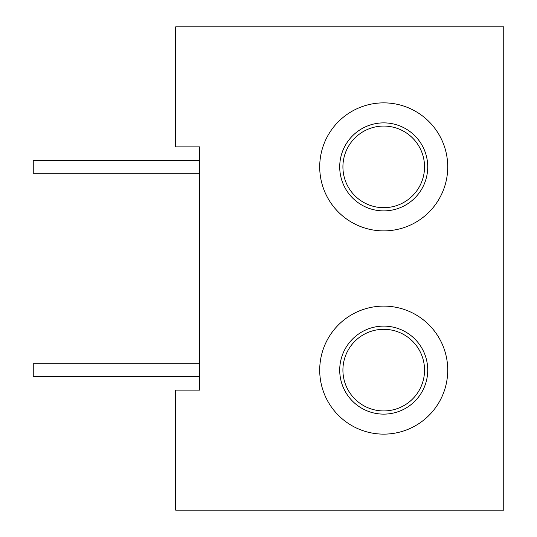 <?xml version="1.0" encoding="UTF-8"?>
<svg xmlns="http://www.w3.org/2000/svg" width="537" height="537" viewBox="0 0 537 537"><rect width="100%" height="100%" fill="white"/><g stroke="black" fill="none" stroke-linecap="round" stroke-linejoin="round"><path stroke-width="0.81" d="M199.683 510.15L503.746 510.15L503.746 26.85L175.68 26.85L175.68 146.876L199.683 146.876L199.683 390.124L175.68 390.124L175.68 510.15L199.683 510.15M383.727 434.131A64.01 64.01 0 0 0 439.159 338.115A64.01 64.01 0 0 0 328.288 338.115A64.01 64.01 0 0 0 383.727 434.131M383.727 230.89A64.01 64.01 0 0 0 439.159 134.874A64.01 64.01 0 0 0 328.288 134.874A64.01 64.01 0 0 0 383.727 230.89M383.727 210.887A44.007 44.007 0 0 0 421.834 144.876A44.007 44.007 0 0 0 345.613 144.876A44.007 44.007 0 0 0 383.727 210.887A44.007 44.007 0 0 0 421.834 144.876A44.007 44.007 0 0 0 345.613 144.876A44.007 44.007 0 0 0 383.727 210.887M383.727 414.128A44.007 44.007 0 0 0 421.834 348.117A44.007 44.007 0 0 0 345.613 348.117A44.007 44.007 0 0 0 383.727 414.128M199.683 363.717L33.254 363.717L33.254 376.524L199.683 376.524M199.683 160.476L33.254 160.476L33.254 173.283L199.683 173.283M383.727 207.685A40.805 40.805 0 0 0 419.068 146.473A40.805 40.805 0 0 0 348.385 146.473A40.805 40.805 0 0 0 383.727 207.685M383.727 410.933A40.805 40.805 0 0 0 419.068 349.715A40.805 40.805 0 0 0 348.385 349.715A40.805 40.805 0 0 0 383.727 410.933"/></g></svg>
